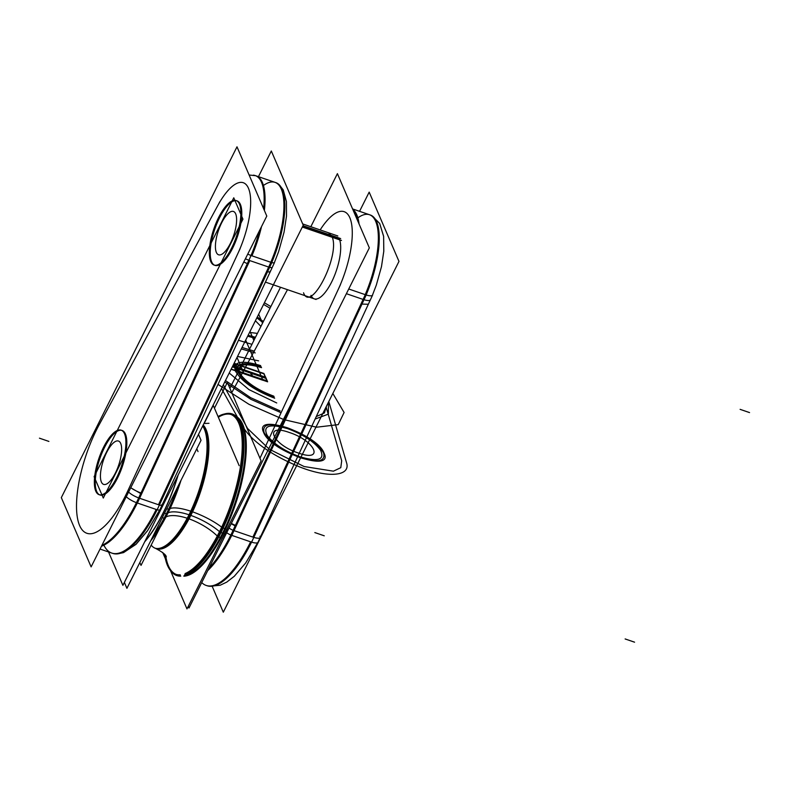 <?xml version="1.0" encoding="UTF-8"?>
<svg xmlns="http://www.w3.org/2000/svg" width="789" height="789" viewBox="0 0 789 789"><rect width="100%" height="100%" fill="white"/><g stroke="black" fill="none" stroke-linecap="round" stroke-linejoin="round"><path stroke-width="1.18" d="M310.836 226.719L337.406 173.649L369.331 247.864L188.995 608.003L188.265 606.327M280.509 287.285L229.895 388.356M287.482 289.671L231.749 392.666M221.63 539.706A79.906 27.94 -71.1 0 0 228.1 526.993A79.906 27.94 -71.1 0 1 221.63 539.706A79.906 27.94 -71.1 0 0 228.1 526.993A79.906 27.94 -71.1 0 1 221.63 539.706A79.906 27.94 -71.1 0 0 228.1 526.993L225.901 531.747M340.503 284.563L338.294 289.316A58.593 20.484 -71.1 0 0 350.691 220.082A58.593 20.484 -71.1 0 0 320.156 229.915A58.593 20.484 -71.1 0 1 350.691 220.082A58.593 20.484 -71.1 0 1 338.294 289.316A58.593 20.484 -71.1 0 0 350.691 220.082A58.593 20.484 -71.1 0 0 320.156 229.915A58.593 20.484 -71.1 0 1 350.691 220.082A58.593 20.484 -71.1 0 1 338.294 289.316A58.593 20.484 -71.1 0 0 350.691 220.082A58.593 20.484 -71.1 0 0 320.156 229.915M120.697 443.438A22.911 8.008 -71.1 0 0 106.643 452.501A22.911 8.008 -71.1 0 0 101.386 482.01A22.911 8.008 -71.1 0 0 115.431 472.946A22.911 8.008 -71.1 0 0 120.697 443.438A22.911 8.008 -71.1 0 0 106.643 452.501A22.911 8.008 -71.1 0 0 101.386 482.01A22.911 8.008 -71.1 0 0 115.431 472.946A22.911 8.008 -71.1 0 0 120.697 443.438A22.911 8.008 -71.1 0 0 106.643 452.501A22.911 8.008 -71.1 0 0 101.386 482.01A22.911 8.008 -71.1 0 0 115.431 472.946A22.911 8.008 -71.1 0 0 120.697 443.438A22.911 8.008 -71.1 0 0 106.643 452.501A22.911 8.008 -71.1 0 0 101.386 482.01A22.911 8.008 -71.1 0 0 115.431 472.946A22.911 8.008 -71.1 0 0 120.697 443.438A22.911 8.008 -71.1 0 0 106.643 452.501A22.911 8.008 -71.1 0 0 101.386 482.01A22.911 8.008 -71.1 0 0 115.431 472.946A22.911 8.008 -71.1 0 0 120.697 443.438M233.761 197.802L242.943 219.155L103.29 498.046L94.108 476.694L103.29 498.046L242.943 219.155L233.761 197.802L94.108 476.694L233.761 197.802M216.354 252.401A22.911 8.008 -71.1 0 0 230.408 243.337A22.911 8.008 -71.1 0 0 235.664 213.839A22.911 8.008 -71.1 0 0 221.62 222.902A22.911 8.008 -71.1 0 0 216.354 252.401A22.911 8.008 -71.1 0 0 230.408 243.337A22.911 8.008 -71.1 0 0 235.664 213.839A22.911 8.008 -71.1 0 0 221.62 222.902A22.911 8.008 -71.1 0 0 216.354 252.401A22.911 8.008 -71.1 0 0 230.408 243.337A22.911 8.008 -71.1 0 0 235.664 213.839A22.911 8.008 -71.1 0 0 221.62 222.902A22.911 8.008 -71.1 0 0 216.354 252.401A22.911 8.008 -71.1 0 0 230.408 243.337A22.911 8.008 -71.1 0 0 235.664 213.839A22.911 8.008 -71.1 0 0 221.62 222.902A22.911 8.008 -71.1 0 0 216.354 252.401A22.911 8.008 -71.1 0 0 230.408 243.337A22.911 8.008 -71.1 0 0 235.664 213.839A22.911 8.008 -71.1 0 0 221.62 222.902A22.911 8.008 -71.1 0 0 216.354 252.401M341.479 240.467L302.325 227.045L341.479 240.467M303.538 292.798C310.974 313.864 341.026 253.861 331.834 236.296L333.293 236.799L331.834 236.296L328.569 232.804L330.029 233.297M340.67 238.584L303.006 225.674L340.67 238.584M339.3 238.86A33.562 11.736 108.9 0 1 331.597 282.077A33.562 11.736 108.9 0 1 311.014 295.362A33.562 11.736 108.9 0 0 331.597 282.077A33.562 11.736 108.9 0 0 339.3 238.86L302.69 226.305L339.3 238.86A33.562 11.736 108.9 0 1 331.597 282.077A33.562 11.736 108.9 0 1 311.014 295.362A33.562 11.736 108.9 0 0 331.597 282.077A33.562 11.736 108.9 0 0 339.3 238.86L302.69 226.305M232.696 535.652A5.326 1.43 -155.1 0 1 226.729 532.654M231.197 523.718L235.152 525.918M236.049 526.253L231.897 535.208M352.791 209.41A63.929 22.348 108.9 0 1 359.064 223.997A63.929 22.348 -71.1 0 0 352.791 209.41A63.929 22.348 108.9 0 1 359.064 223.997A63.929 22.348 -71.1 0 0 352.791 209.41M235.418 525.346A5.326 1.105 -156.5 0 1 231.394 523.324M229.057 527.999A5.326 1.43 24.9 0 0 233.12 530.297A5.326 1.43 -155.1 0 1 229.057 527.999A5.326 1.43 24.9 0 0 233.12 530.297A5.326 1.43 24.9 0 1 229.057 527.999M231.749 535.366A85.232 29.804 108.9 0 1 207.724 570.605A85.232 29.804 -71.1 0 0 231.749 535.366A85.232 29.804 108.9 0 1 207.724 570.605A85.232 29.804 -71.1 0 0 231.749 535.366M256.04 532.437A85.232 29.804 108.9 0 1 207.053 585.734L206.639 585.596M235.349 525.336A85.232 29.804 108.9 0 1 208.947 568.169M250.636 541.836A85.232 29.804 108.9 0 1 206.146 585.428A85.232 29.804 -71.1 0 0 250.636 541.836A85.232 29.804 108.9 0 1 201.728 582.578A85.232 29.804 -71.1 0 0 250.636 541.836A85.232 29.804 108.9 0 1 201.728 582.578M234.017 530.632L312.434 361.5L234.017 530.632L312.434 361.5L234.017 530.632L252.904 537.102L363.098 299.425L346.381 293.695L363.098 299.425L346.381 293.695L363.098 299.425L252.904 537.102L363.098 299.425L252.904 537.102L234.017 530.632L252.904 537.102M259.956 536.303A10.652 2.85 -155.1 0 1 253.811 537.398A10.652 2.85 24.9 0 0 259.956 536.303A10.652 2.85 -155.1 0 1 253.811 537.398A10.652 2.85 24.9 0 0 260.183 537.546M359.567 211.324L369.183 192.131L398.978 261.396L223.307 612.195L212.261 586.503M370.376 299.869A10.652 2.85 -155.1 0 1 364.015 299.721A10.652 2.85 24.9 0 0 370.376 299.869A10.652 2.85 -155.1 0 1 364.015 299.721A10.652 2.85 24.9 0 0 370.376 299.869A10.652 2.85 -155.1 0 1 364.015 299.721M358.472 217.429A63.929 22.348 108.9 0 1 378.128 232.203A63.929 22.348 108.9 0 1 365.228 294.642A63.929 22.348 -71.1 0 0 378.128 232.203A63.929 22.348 -71.1 0 0 358.472 217.429A63.929 22.348 108.9 0 1 378.128 232.203A63.929 22.348 108.9 0 1 365.228 294.642A63.929 22.348 -71.1 0 0 369.489 214.726A63.929 22.348 108.9 0 1 365.879 293.084M364.39 294.346L364.38 294.356A10.652 2.85 24.9 0 0 372.576 295.116A10.652 2.85 24.9 0 0 372.655 294.711M249.778 541.53A10.652 2.85 24.9 0 0 257.973 542.299L372.576 295.116M372.497 295.293L368.345 304.248L361.983 304.1M361.066 303.804L365.218 294.849M348.738 289.001L366.204 294.987L251.602 542.171L230.911 535.07L298.262 389.805M352.584 208.937L370.396 215.042A63.929 22.348 108.9 0 1 366.135 294.958M353.137 210.199A63.929 22.348 108.9 0 1 357.742 220.92M258.457 176.667L271.317 150.995L303.242 225.21L122.897 585.349L108.537 551.965M102.698 449.03A34.095 11.924 108.9 0 1 121.19 430.163A34.095 11.924 108.9 0 1 115.756 479.396M99.986 494.969A34.095 11.924 -71.1 0 0 117.581 477.937A34.095 11.924 -71.1 0 0 122.098 430.469M117.561 475.787A34.095 11.924 108.9 0 1 99.079 494.664A34.095 11.924 108.9 0 1 104.503 445.43M236.996 146.813L266.79 216.078L91.12 566.887L61.325 497.612L236.996 146.813M217.577 205.929L99.227 424.65A74.58 26.076 -71.1 0 0 79.6 525.504A74.58 26.076 -71.1 0 0 127.759 490.985L237.962 253.308A53.267 18.62 -71.1 0 0 248.466 188.275A53.267 18.62 -71.1 0 0 217.577 205.929L99.227 424.65A74.58 26.076 -71.1 0 0 79.6 525.504A74.58 26.076 -71.1 0 0 127.759 490.985L237.962 253.308A53.267 18.62 -71.1 0 0 248.466 188.275A53.267 18.62 -71.1 0 0 217.577 205.929L99.227 424.65A74.58 26.076 -71.1 0 0 79.6 525.504A74.58 26.076 -71.1 0 0 127.759 490.985L237.962 253.308A53.267 18.62 -71.1 0 0 248.466 188.275A53.267 18.62 -71.1 0 0 217.577 205.929L99.227 424.65A74.58 26.076 -71.1 0 0 79.6 525.504A74.58 26.076 -71.1 0 0 127.759 490.985L237.962 253.308A53.267 18.62 -71.1 0 0 248.466 188.275A53.267 18.62 -71.1 0 0 217.577 205.929A53.267 18.62 -71.1 0 1 248.466 188.275A53.267 18.62 -71.1 0 1 237.962 253.308M140.994 492.987A10.652 2.219 -156.5 0 1 130.787 487.671M128.597 492.04A10.652 2.85 24.9 0 0 138.696 497.938A10.652 2.85 -155.1 0 1 128.597 492.04A10.652 2.85 24.9 0 0 138.696 497.938A10.652 2.85 -155.1 0 1 128.597 492.04A10.652 2.85 24.9 0 0 138.696 497.938M137.325 502.997A85.232 29.804 108.9 0 1 101.475 546.205A85.232 29.804 -71.1 0 0 137.325 502.997A85.232 29.804 108.9 0 1 101.475 546.205A85.232 29.804 -71.1 0 0 137.325 502.997M252.884 256.139L252.884 256.129A10.652 2.85 -155.1 0 1 247.756 254.078M138.282 503.313A10.652 2.85 -155.1 0 1 126.279 496.666M125.638 495.561L129.79 486.606M130.737 487.77L140.728 493.559M141.625 493.884L137.473 502.84M259.542 230.546A63.929 22.348 108.9 0 1 247.312 263.565A10.652 3.422 -153.8 0 1 243.811 261.968M256.188 175.888A63.929 22.348 108.9 0 1 264.374 210.456A63.929 22.348 -71.1 0 0 256.159 175.878A63.929 22.348 108.9 0 1 264.374 210.456A63.929 22.348 -71.1 0 0 256.159 175.878M261.494 226.66A63.929 22.348 108.9 0 1 251.918 255.804A63.929 22.348 -71.1 0 0 261.494 226.66A63.929 22.348 108.9 0 1 251.918 255.804A63.929 22.348 -71.1 0 0 261.494 226.66M248.89 260.262A10.652 2.85 -155.1 0 1 245.418 258.762A10.652 2.85 24.9 0 0 248.89 260.262A10.652 2.85 -155.1 0 1 245.418 258.762A10.652 2.85 24.9 0 0 248.89 260.262M219.855 201.718L215.397 209.953M272.313 267.284A5.326 1.43 -155.1 0 1 269.591 267.343A5.326 1.43 24.9 0 0 272.313 267.284A5.326 1.43 -155.1 0 1 269.591 267.343A5.326 1.43 -155.1 0 0 272.313 267.284M264.088 185.04A63.929 22.348 108.9 0 1 283.705 199.854A63.929 22.348 108.9 0 1 270.805 262.283A63.929 22.348 -71.1 0 0 283.705 199.854A63.929 22.348 -71.1 0 0 264.088 185.04A63.929 22.348 108.9 0 1 283.705 199.854A63.929 22.348 108.9 0 1 270.805 262.283A63.929 22.348 -71.1 0 0 275.065 182.358A63.929 22.348 108.9 0 1 271.455 260.715M269.956 261.958A5.326 1.43 24.9 0 0 274.513 262.53A5.326 1.43 24.9 0 0 274.542 262.244M155.354 509.142A5.326 1.43 24.9 0 0 159.911 509.714L274.513 262.53M270.173 271.041C270.617 272.166 269.443 272.304 266.643 271.436L270.795 262.49M111.722 553.059A85.232 29.804 -71.1 0 0 156.212 509.467A85.232 29.804 108.9 0 1 111.722 553.059M162.001 504.339A5.326 1.43 -155.1 0 1 159.398 505.019A5.326 1.43 24.9 0 0 162.001 504.339A5.326 1.43 -155.1 0 1 159.398 505.019A5.326 1.43 24.9 0 0 162.12 504.96M161.617 500.068A85.232 29.804 108.9 0 1 112.63 553.365L100.045 549.055M140.925 492.967A85.232 29.804 108.9 0 1 101.899 545.357M139.594 498.263L158.481 504.733L268.674 267.057L249.788 260.587L139.594 498.263L158.481 504.733L268.674 267.057L249.788 260.587L139.594 498.263L158.481 504.733L268.674 267.057L249.788 260.587L139.594 498.263L158.481 504.733L268.674 267.057L249.788 260.587L139.594 498.263L158.481 504.733M157.179 509.802L136.487 502.701L251.089 255.528L271.791 262.619L157.179 509.802M253.308 175.168A63.929 22.348 108.9 0 1 255.281 175.582L275.972 182.673A63.929 22.348 108.9 0 1 271.712 262.589M255.281 175.582A63.929 22.348 108.9 0 1 263.625 208.72M217.675 219.431A34.095 11.924 108.9 0 1 236.158 200.564A34.095 11.924 108.9 0 1 230.733 249.797M214.953 265.37A34.095 11.924 -71.1 0 0 232.558 248.328A34.095 11.924 -71.1 0 0 237.065 200.87M232.538 246.188A34.095 11.924 108.9 0 1 214.056 265.065A34.095 11.924 108.9 0 1 219.48 215.831M239.185 465.688L213.237 405.368L204.154 423.515M170.414 570.417L186.973 608.911L261.1 460.884L227.35 382.428L214.45 408.189M162.682 552.458L165.404 558.79M221.127 537.792L220.328 537.516A84.541 29.558 -71.1 0 0 236.996 417.203A84.541 29.558 108.9 0 1 222.616 533.127A84.541 29.558 108.9 0 1 184.015 575.862A84.541 29.558 -71.1 0 0 222.616 533.127L223.395 533.394A84.541 29.558 108.9 0 0 236.266 416.454A84.541 29.558 108.9 0 1 223.386 533.394A84.541 29.558 108.9 0 0 236.266 416.454A84.541 29.558 108.9 0 1 223.386 533.394A84.541 29.558 108.9 0 1 183.847 576.207A84.541 29.558 108.9 0 0 223.386 533.394A84.541 29.558 108.9 0 1 197.171 569.905M236.266 416.454A84.541 29.558 108.9 0 1 223.386 533.394L222.616 533.127A84.541 29.558 -71.1 0 0 236.976 417.174A84.541 29.558 108.9 0 1 222.616 533.127A84.541 29.558 108.9 0 1 188.532 574.609M184.015 575.862A84.541 29.558 -71.1 0 0 222.616 533.127L222.616 533.127A84.541 29.558 -71.1 0 1 184.015 575.862A84.541 29.558 -71.1 0 0 224.806 528.581L225.605 528.847M164.654 554.45A84.541 29.558 -71.1 0 0 175.71 574.264A84.541 29.558 -71.1 0 0 180.168 574.796M185.188 573.524A84.541 29.558 -71.1 0 0 221.551 527.466L225.723 528.896M176.618 574.57A84.541 29.558 -71.1 0 0 180.316 575.142A84.541 29.558 -71.1 0 1 165.72 555.91A84.541 29.558 -71.1 0 0 174.763 573.721M184.784 574.323A84.541 29.558 -71.1 0 0 220.249 532.319A84.541 29.558 -71.1 0 1 184.784 574.323A84.541 29.558 -71.1 0 0 220.249 532.319A84.541 29.558 -71.1 0 1 184.784 574.323A84.541 29.558 -71.1 0 0 220.249 532.319A84.541 29.558 -71.1 0 0 231.443 414.629M218.05 416.553A84.541 29.558 -71.1 0 1 230.536 414.314A84.541 29.558 -71.1 0 1 217.074 536.402L217.981 536.707M218.74 536.964L221.255 537.832M230.99 414.481A84.541 29.558 -71.1 0 0 218.346 417.233A84.541 29.558 -71.1 0 1 243.17 443.783A84.541 29.558 -71.1 0 1 220.249 532.319A84.541 29.558 -71.1 0 0 243.17 443.783A84.541 29.558 -71.1 0 0 218.346 417.233A84.541 29.558 -71.1 0 1 243.17 443.783A84.541 29.558 -71.1 0 1 220.249 532.319A84.541 29.558 -71.1 0 0 243.17 443.783A84.541 29.558 -71.1 0 0 218.346 417.233M217.281 536.007A34.627 13.551 28.1 0 0 187.22 518.245A66.601 23.285 -71.1 0 0 202.684 426.011M218.553 537.309A85.439 29.874 -71.1 0 0 243.9 450.45A85.439 29.874 -71.1 0 0 224.323 414.028M202.951 425.478A66.592 23.285 108.9 0 1 189.912 515.089A66.592 23.285 -71.1 0 1 151.182 545.11A66.592 23.285 -71.1 0 0 189.912 515.089A66.592 23.285 -71.1 0 0 202.951 425.478A66.592 23.285 108.9 0 1 189.912 515.089A34.627 11.667 -153.4 0 1 219.52 531.668A34.627 11.667 26.6 0 0 189.912 515.089A66.592 23.285 108.9 0 1 155.541 548.365A66.592 23.285 -71.1 0 0 189.912 515.089A34.627 11.667 26.6 0 0 168.037 512.84A34.627 11.667 -153.4 0 1 189.912 515.089A66.592 23.285 -71.1 0 0 202.951 425.478A66.592 23.285 108.9 0 1 189.912 515.089A34.627 11.667 26.6 0 0 168.037 512.84A34.627 11.667 -153.4 0 1 189.912 515.089A34.627 11.667 -153.4 0 1 219.52 531.668A34.627 11.667 26.6 0 0 189.912 515.089A66.592 23.285 108.9 0 1 155.522 548.365C162.721 552.211 166.301 555.061 166.282 556.916M170.631 570.674A85.439 29.874 -71.1 0 0 180.75 576.138M184.153 575.585A85.439 29.874 -71.1 0 0 223.08 528.275M221.689 527.17A34.627 9.744 25.2 0 0 190.751 511.203A66.601 23.285 -71.1 0 1 154.871 548.148A66.601 23.285 -71.1 0 1 154.851 548.148M156.202 548.611A66.601 23.285 -71.1 0 0 192.555 511.824A34.627 9.744 25.2 0 0 170.089 508.54M152.898 536.441A85.439 29.874 -71.1 0 0 168.442 509.546M166.459 513.876A84.541 29.558 108.9 0 1 152.829 536.589A84.541 29.558 108.9 0 0 166.459 513.876A84.541 29.558 108.9 0 1 152.829 536.589A84.541 29.558 108.9 0 0 166.459 513.876A84.541 29.558 108.9 0 0 178.008 486.3A84.541 29.558 108.9 0 1 166.459 513.876A84.541 29.558 108.9 0 0 178.008 486.3A84.541 29.558 108.9 0 1 166.459 513.876M203.187 425.015A66.601 23.285 -71.1 0 1 189.035 518.866A34.627 13.551 28.1 0 0 165.937 516.992M163.915 518.58A85.439 29.874 -71.1 0 0 177.545 487.227M162.317 517.633L164.092 518.235M164.191 518.274L165.098 518.58A84.541 29.558 -71.1 0 0 180.977 480.383M160.926 517.15A84.541 29.558 -71.1 0 0 177.791 475.728M144.949 541.303A84.541 29.558 -71.1 0 0 165.404 508.215M166.795 508.688L169.576 509.645A84.541 29.558 -71.1 0 1 150.689 540.85M144.732 541.737A84.541 29.558 -71.1 0 0 165.522 508.254M144.703 541.796A84.541 29.558 -71.1 0 0 163.333 512.801A84.541 29.558 -71.1 0 0 178.156 474.988A84.541 29.558 108.9 0 1 163.333 512.801A84.541 29.558 108.9 0 1 144.703 541.796A84.541 29.558 -71.1 0 0 163.333 512.801A84.541 29.558 -71.1 0 0 178.156 474.988A84.541 29.558 108.9 0 1 163.333 512.801A84.541 29.558 108.9 0 1 144.703 541.796A84.541 29.558 -71.1 0 0 163.333 512.801A84.541 29.558 108.9 0 0 178.156 474.988M161.045 517.189A84.541 29.558 -71.1 0 0 178.117 475.077M198.493 434.374L201.047 440.301L126.921 588.328L124.366 582.4M196.806 448.763L198.019 451.574M159.94 527.614L141.024 565.388L139.811 562.567M221.492 388.464L242.943 427.046C252.707 441.87 271.416 455.075 299.07 466.684C328.106 478.361 351.194 476.349 346.489 462.541L328.806 401.532L346.489 462.541C351.194 476.349 328.106 478.361 299.07 466.684C271.416 455.075 252.707 441.87 242.943 427.046C252.707 441.87 271.416 455.075 299.07 466.684C328.106 478.361 351.194 476.349 346.489 462.541C351.194 476.349 328.106 478.361 299.07 466.684C271.416 455.075 252.707 441.87 242.943 427.046L221.492 388.464M270.844 306.576L264.404 302.769L270.844 306.576M300.284 457.719C281.831 450.637 269.769 442.254 264.098 432.55C261.948 424.068 269.72 422.47 287.403 427.776C305.846 434.857 317.908 443.25 323.589 452.945C325.729 461.437 317.967 463.025 300.284 457.719C281.831 450.637 269.769 442.254 264.098 432.55C261.948 424.068 269.72 422.47 287.403 427.776C305.846 434.857 317.908 443.25 323.589 452.945C325.729 461.437 317.967 463.025 300.284 457.719M247.933 336.035L255.064 338.087L247.933 336.035M257.194 317.158L263.26 321.734L257.194 317.158M236.315 367.812L265.982 377.98L265.666 377.25L236 367.082L236.315 367.812L265.982 377.98L265.666 377.25L236 367.082L236.315 367.812L236 367.082L232.755 365.968L236 367.082L232.755 365.968L236 367.082L236.315 367.812L236 367.082L236.315 367.812L236 367.082L236.315 367.812L265.982 377.98L265.666 377.25L236 367.082L265.666 377.25L250.833 372.161L252.796 376.728L267.629 381.817L266.179 378.444L236.513 368.276L237.962 371.649L267.629 381.817L266.179 378.444L236.513 368.276L237.962 371.649L267.629 381.817L266.179 378.444L232.321 366.836L236.513 368.276L232.321 366.836L236.513 368.276L237.962 371.649L236.513 368.276L237.962 371.649L236.513 368.276L237.962 371.649L236.513 368.276L266.179 378.444L267.629 381.817L265.666 377.25L250.833 372.161L252.796 376.728L267.629 381.817L265.666 377.25L250.833 372.161L252.796 376.728L267.629 381.817L265.666 377.25L250.833 372.161L252.796 376.728L267.629 381.817L265.666 377.25L250.833 372.161L252.796 376.728L267.629 381.817L265.666 377.25L250.833 372.161L252.796 376.728L267.629 381.817L265.666 377.25L250.833 372.161L252.796 376.728L267.629 381.817L265.666 377.25L250.833 372.161L252.796 376.728L267.629 381.817L265.666 377.25L250.833 372.161L252.796 376.728L267.629 381.817L265.666 377.25L250.833 372.161L252.796 376.728L267.629 381.817L265.666 377.25L250.833 372.161L252.796 376.728L267.629 381.817L265.666 377.25L250.833 372.161L252.796 376.728L267.629 381.817L265.666 377.25L250.833 372.161L252.796 376.728L267.629 381.817L265.666 377.25L250.833 372.161L252.796 376.728L267.629 381.817L265.666 377.25L250.833 372.161L252.796 376.728L267.629 381.817L265.666 377.25L250.833 372.161L252.796 376.728L267.629 381.817L265.666 377.25L267.629 381.817L237.962 371.649L267.629 381.817L265.666 377.25L267.629 381.817L265.666 377.25L267.629 381.817L265.666 377.25L267.629 381.817L265.666 377.25L267.629 381.817L265.666 377.25L265.982 377.98L236.315 367.812M261.228 366.934C243.545 361.628 235.773 363.226 237.923 371.708C243.604 381.412 255.666 389.796 274.108 396.877C255.666 389.796 243.604 381.412 237.923 371.708C235.773 363.226 243.545 361.628 261.228 366.934C243.545 361.628 235.773 363.226 237.923 371.708C243.604 381.412 255.666 389.796 274.108 396.877C255.666 389.796 243.604 381.412 237.923 371.708C235.773 363.226 243.545 361.628 261.228 366.934C243.545 361.628 235.773 363.226 237.923 371.708C243.604 381.412 255.666 389.796 274.108 396.877C255.666 389.796 243.604 381.412 237.923 371.708C235.773 363.226 243.545 361.628 261.228 366.934C243.545 361.628 235.773 363.226 237.923 371.708C243.604 381.412 255.666 389.796 274.108 396.877C255.666 389.796 243.604 381.412 237.923 371.708C235.773 363.226 243.545 361.628 261.228 366.934M273.803 396.167C258.2 390.318 247.105 383.04 240.507 374.321C235.921 364.498 242.933 362.269 261.534 367.644C242.933 362.269 235.921 364.498 240.507 374.321C247.105 383.04 258.2 390.318 273.803 396.167C258.2 390.318 247.105 383.04 240.507 374.321C235.921 364.498 242.933 362.269 261.534 367.644C242.933 362.269 235.921 364.498 240.507 374.321C247.105 383.04 258.2 390.318 273.803 396.167C258.2 390.318 247.105 383.04 240.507 374.321C235.921 364.498 242.933 362.269 261.534 367.644C242.933 362.269 235.921 364.498 240.507 374.321C247.105 383.04 258.2 390.318 273.803 396.167C258.2 390.318 247.105 383.04 240.507 374.321C235.921 364.498 242.933 362.269 261.534 367.644C242.933 362.269 235.921 364.498 240.507 374.321C247.105 383.04 258.2 390.318 273.803 396.167M634.573 642.187L625.135 638.952L634.573 642.187M265.794 377.546L267.501 381.521L265.794 377.546L267.501 381.521L265.794 377.546L236.128 367.378L237.834 371.353L267.501 381.521L265.794 377.546L236.128 367.378L237.834 371.353L267.501 381.521L265.785 377.536L267.501 381.521L265.785 377.536L236.128 367.378L237.834 371.353L267.501 381.521L265.785 377.536L236.128 367.378L237.834 371.353L267.501 381.521L265.785 377.536L232.647 366.175L236.128 367.368L237.844 371.353L236.128 367.368L237.844 371.353L236.128 367.368L232.647 366.175L236.128 367.368L237.844 371.353L267.501 381.521L237.844 371.353L236.128 367.368L237.844 371.353L236.128 367.368L265.785 377.536L236.128 367.368L265.785 377.536L267.501 381.521L237.844 371.353L267.501 381.521L265.794 377.546M231.088 369.291L237.962 371.649L231.088 369.291M263.891 373.858L234.225 363.69L237.44 371.155L267.106 381.324L263.891 373.858L234.225 363.69L237.44 371.155L267.106 381.324L263.891 373.858L234.225 363.69L237.44 371.155L267.106 381.324L263.891 373.858L234.225 363.69L237.44 371.155L267.106 381.324L263.891 373.858L234.225 363.69L237.44 371.155L267.106 381.324L263.891 373.858L234.225 363.69L237.44 371.155L267.106 381.324L263.891 373.858L234.225 363.69L237.44 371.155L267.106 381.324L263.891 373.858L234.225 363.69L237.44 371.155L267.106 381.324L263.891 373.858M249.561 332.396L257.411 333.402L249.561 332.396M260.912 326.419L255.399 320.738L260.912 326.419M289.445 432.53C262.984 422.924 272.323 444.621 298.232 452.965C324.703 462.581 315.363 440.873 289.445 432.53C262.984 422.924 272.323 444.621 298.232 452.965C324.703 462.581 315.363 440.873 289.445 432.53M749.55 412.588L740.112 409.353L749.55 412.588M228.1 526.993L229.471 524.044M259.966 458.261L338.294 289.316M263.871 373.463L235.684 363.798L238.899 371.264L267.086 380.929L263.871 373.463L235.684 363.798L238.899 371.264L267.086 380.929L263.871 373.463M263.921 373.483L234.106 363.265L263.921 373.483L267.136 380.949L263.921 373.483M233.495 364.479L235.99 370.268L267.136 380.949L235.99 370.268L233.495 364.479L236.187 370.731L267.323 381.403L264.118 373.937L233.948 363.591L264.118 373.937L267.323 381.403L236.187 370.731L233.495 364.479M247.568 428.476L269.296 449.207L304.061 466.516L333.402 471.181L340.779 467.68L341.706 460.737L326.104 406.927L341.706 460.737L326.104 406.927L341.706 460.737L340.779 467.68L333.402 471.181L304.061 466.516L269.296 449.207L247.568 428.476L269.296 449.207L304.061 466.516L333.402 471.181L340.779 467.68L341.706 460.737L340.779 467.68L333.402 471.181L304.061 466.516L269.296 449.207L247.568 428.476L223.307 384.835L247.568 428.476M270.016 308.233L263.585 304.396L270.016 308.233M262.53 323.184L258.674 314.209L262.53 323.184M250.014 331.508L253.871 340.473L250.014 331.508M231.128 369.203L252.007 376.363L250.143 372.023L236.029 367.151L237.933 371.57L267.599 381.738L265.696 377.32L236.029 367.151L237.933 371.57L267.599 381.738L265.696 377.32L232.725 366.027L250.143 372.023L252.007 376.363L250.143 372.023L252.007 376.363L231.128 369.203M117.581 477.937A34.095 11.924 -71.1 0 0 125.412 434.019A34.095 11.924 -71.1 0 0 104.493 447.511A34.095 11.924 -71.1 0 0 96.662 491.419A34.095 11.924 -71.1 0 0 117.581 477.937A34.095 11.924 -71.1 0 0 125.412 434.019A34.095 11.924 -71.1 0 0 104.493 447.511A34.095 11.924 -71.1 0 0 96.662 491.419A34.095 11.924 -71.1 0 0 117.581 477.937A34.095 11.924 108.9 0 1 96.662 491.419A34.095 11.924 108.9 0 1 104.493 447.511A34.095 11.924 108.9 0 1 125.412 434.019A34.095 11.924 108.9 0 1 117.581 477.937M232.558 248.328A34.095 11.924 -71.1 0 0 240.389 204.42A34.095 11.924 -71.1 0 0 219.47 217.912A34.095 11.924 -71.1 0 0 211.639 261.82A34.095 11.924 -71.1 0 0 232.558 248.328A34.095 11.924 108.9 0 1 211.639 261.82A34.095 11.924 108.9 0 1 219.47 217.912A34.095 11.924 108.9 0 1 240.389 204.42A34.095 11.924 108.9 0 1 232.558 248.328A34.095 11.924 -71.1 0 0 240.389 204.42A34.095 11.924 -71.1 0 0 219.47 217.912A34.095 11.924 -71.1 0 0 211.639 261.82A34.095 11.924 -71.1 0 0 232.558 248.328M156.212 509.467A85.232 29.804 108.9 0 1 104.168 545.732A85.232 29.804 -71.1 0 0 156.212 509.467A85.232 29.804 108.9 0 1 104.168 545.732M256.849 317.849L262.855 322.543L256.849 317.849M255.468 337.278L248.121 335.286L255.468 337.278M299.869 456.772C284.533 451.022 273.615 443.862 267.126 435.291C262.619 425.626 269.513 423.437 287.807 428.723C303.154 434.483 314.071 441.643 320.551 450.203C325.058 459.869 318.164 462.058 299.869 456.772C284.533 451.022 273.615 443.862 267.126 435.291C262.619 425.626 269.513 423.437 287.807 428.723C303.154 434.483 314.071 441.643 320.551 450.203C325.058 459.869 318.164 462.058 299.869 456.772C284.533 451.022 273.615 443.862 267.126 435.291C262.619 425.626 269.513 423.437 287.807 428.723C303.154 434.483 314.071 441.643 320.551 450.203C325.058 459.869 318.164 462.058 299.869 456.772C284.533 451.022 273.615 443.862 267.126 435.291C262.619 425.626 269.513 423.437 287.807 428.723C303.154 434.483 314.071 441.643 320.551 450.203C325.058 459.869 318.164 462.058 299.869 456.772M231.197 369.074L237.844 371.353L231.197 369.074M247.687 336.153L254.965 338.284L247.687 336.153M263.358 321.537L257.283 316.981L263.358 321.537M263.625 432.392C270.193 451.377 334.368 473.37 324.052 453.103C317.484 434.128 253.318 412.124 263.625 432.392C270.193 451.377 334.368 473.37 324.052 453.103C317.484 434.128 253.318 412.124 263.625 432.392C253.318 412.124 317.484 434.128 324.052 453.103C334.368 473.37 270.193 451.377 263.625 432.392C253.318 412.124 317.484 434.128 324.052 453.103C334.368 473.37 270.193 451.377 263.625 432.392M231.118 369.232L237.933 371.57L236.029 367.151L237.933 371.57L236.029 367.151L237.933 371.57L267.599 381.738L265.696 377.32L232.725 366.027L265.696 377.32L267.599 381.738L237.933 371.57L236.029 367.151L237.933 371.57L231.118 369.232M99.227 424.65A74.58 26.076 -71.1 0 0 79.6 525.504A74.58 26.076 -71.1 0 0 127.759 490.985M125.559 495.739L240.162 248.555M264.068 373.917L235.881 364.252L239.097 371.727L267.284 381.383L264.068 373.917L235.881 364.252L239.097 371.727L267.284 381.383L264.068 373.917M219.944 201.55L96.86 429.019M262.944 380.288L245.685 340.148L262.944 380.288L245.685 340.148L262.944 380.288L244.067 373.818L262.944 380.288M237.025 357.447L244.067 373.818L237.025 357.447M268.674 267.057L249.788 260.587M220.999 532.575L222.616 533.127A84.541 29.558 -71.1 0 0 236.976 417.174A84.541 29.558 108.9 0 1 222.616 533.127L223.386 533.394A84.541 29.558 108.9 0 1 183.847 576.207A84.541 29.558 108.9 0 0 223.386 533.394M165.72 555.91A84.541 29.558 -71.1 0 0 180.316 575.142A84.541 29.558 -71.1 0 1 165.72 555.91A84.541 29.558 -71.1 0 0 180.316 575.142M166.361 513.836L164.526 513.215M260.656 365.603C241.404 359.823 232.942 361.559 235.28 370.81C241.464 381.363 254.591 390.506 274.68 398.208C254.591 390.506 241.464 381.363 235.28 370.81C232.942 361.559 241.404 359.823 260.656 365.603C241.404 359.823 232.942 361.559 235.28 370.81C241.464 381.363 254.591 390.506 274.68 398.208C254.591 390.506 241.464 381.363 235.28 370.81C232.942 361.559 241.404 359.823 260.656 365.603M274.168 397.025C255.547 389.874 243.377 381.403 237.647 371.619C235.477 363.048 243.318 361.441 261.169 366.796C243.318 361.441 235.477 363.048 237.647 371.619C243.377 381.403 255.547 389.874 274.168 397.025C255.547 389.874 243.377 381.403 237.647 371.619C235.477 363.048 243.318 361.441 261.169 366.796C243.318 361.441 235.477 363.048 237.647 371.619C243.377 381.403 255.547 389.874 274.168 397.025M265.745 377.438L267.55 381.62L265.745 377.438M316.281 416.553L324.397 412.943L326.528 406.069L324.397 412.943L316.281 416.553L324.397 412.943L326.528 406.069L324.397 412.943L316.281 416.553M255.192 352.91L241.296 348.916L255.192 352.91M225.457 380.545L250.665 397.705L280.144 410.901L250.665 397.705L225.457 380.545L250.665 397.705L280.144 410.901L250.665 397.705L225.457 380.545M276.732 402.962L248.999 389.638L229.224 373.019L248.999 389.638L276.732 402.962L248.999 389.638L229.224 373.019L248.999 389.638L276.732 402.962M237.519 356.45L258.614 360.849L237.519 356.45M39.45 438.181L48.888 441.416L39.45 438.181M283.892 419.62L316.547 427.214L338.234 424.64L344.103 412.489L332.84 393.484L344.103 412.489L338.234 424.64L316.547 427.214L283.892 419.62L316.547 427.214L338.234 424.64L344.103 412.489L332.84 393.484L344.103 412.489L338.234 424.64L316.547 427.214L283.892 419.62L249.018 404.343L218.011 384.411L249.018 404.343L283.892 419.62L249.018 404.343L218.011 384.411L249.018 404.343L283.892 419.62M251.444 344.191L238.485 340.246L251.444 344.191M280.884 412.637L250.872 399.313L224.737 381.975L250.872 399.313L280.884 412.637L250.872 399.313L224.737 381.975L250.872 399.313L280.884 412.637M242.006 347.485L254.452 351.184L242.006 347.485M328.451 402.242L328.372 414.136L315.127 419.038L328.372 414.136L328.451 402.242L328.372 414.136L315.127 419.038L328.372 414.136L328.451 402.242M219.342 532.003L223.524 533.433L219.342 532.003M266.071 378.187L267.224 380.88L266.071 378.187M219.52 531.668A34.627 11.667 26.6 0 0 189.005 514.783A34.627 11.667 26.6 0 1 219.52 531.668A34.627 11.667 26.6 0 0 189.912 515.089A34.627 11.667 26.6 0 0 168.037 512.84A34.627 11.667 26.6 0 1 190.82 515.404A34.627 11.667 26.6 0 0 168.037 512.84M265.42 376.688L267.609 381.768L265.42 376.688M314.821 532.575L324.259 535.81L314.821 532.575M337.83 235.98L302.69 223.928L337.83 235.98M330.966 233.623L337.653 235.911M316.064 299.465L265.439 282.117L316.064 299.465M306.803 296.299L308.262 296.792M309.199 297.118L315.886 299.406M209.568 586.266L220.151 585.251L226.739 582.124L234.284 576.286L245.793 562.833L257.756 542.585M372.359 295.402L376.314 285.125L381.472 266.672L383.779 251.385L383.632 236.375L379.647 223.425L372.211 215.939L379.696 223.514L383.622 236.276L383.799 251.158L381.491 266.623L376.343 285.026L372.359 295.402M369.982 214.894L361.372 211.945M249.117 175.01L255.636 175.71M274.345 262.717L278.606 251.661L284.07 232.124L286.496 216.107L286.417 201.501L283.231 189.902L279.207 184.725M270.282 271.663L274.434 262.707M159.753 509.891L147.75 530.395L135.955 544.38L123.488 552.625L117.571 553.868L123.597 552.586L136.191 544.154L147.267 531.086L159.753 509.891M112.216 553.227L103.606 550.278M275.558 182.535L266.948 179.576M203.947 423.496L208.986 423.298"/></g></svg>

